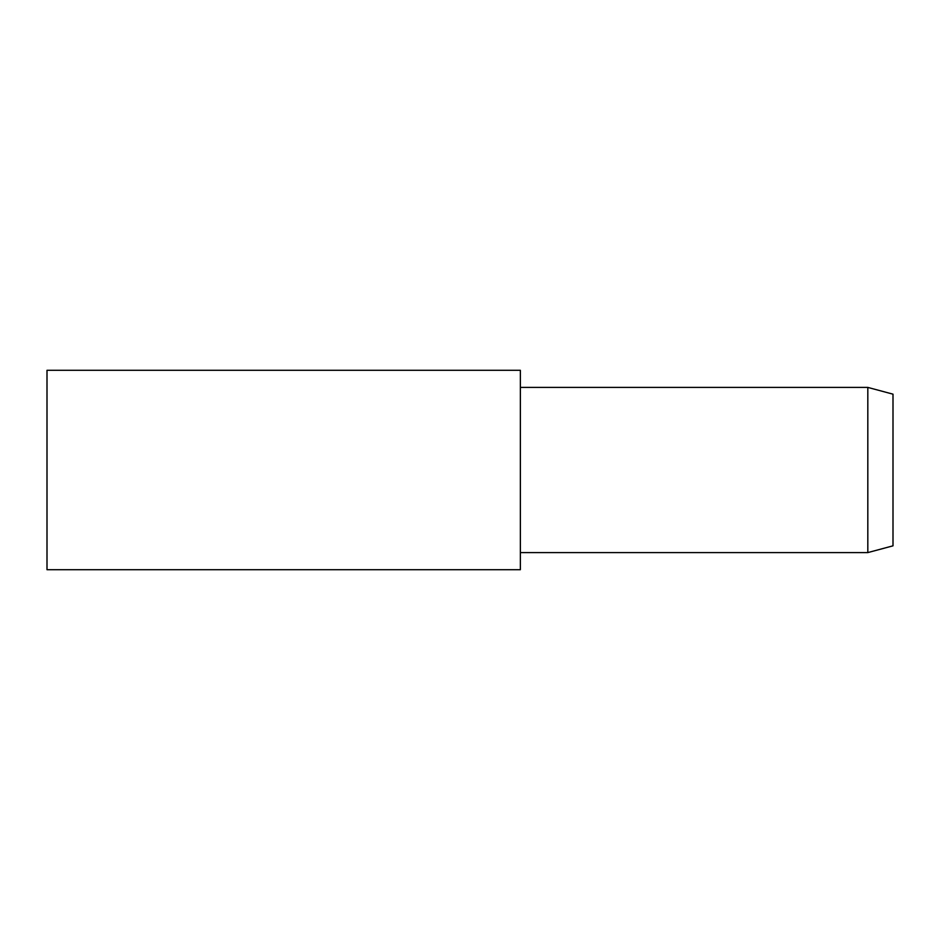 <?xml version="1.0" encoding="UTF-8"?>
<svg xmlns="http://www.w3.org/2000/svg" width="940" height="940" viewBox="0 0 940 940"><rect width="100%" height="100%" fill="white"/><g stroke="black" fill="none" stroke-linecap="round" stroke-linejoin="round"><path stroke-width="1.41" d="M867.82 387.409L893 394.166L893 545.835L867.82 552.591L867.82 387.409L520.361 387.409M47 370.289L47 569.711L520.361 569.711L520.361 370.289L47 370.289M867.82 552.591L520.361 552.591"/></g></svg>
